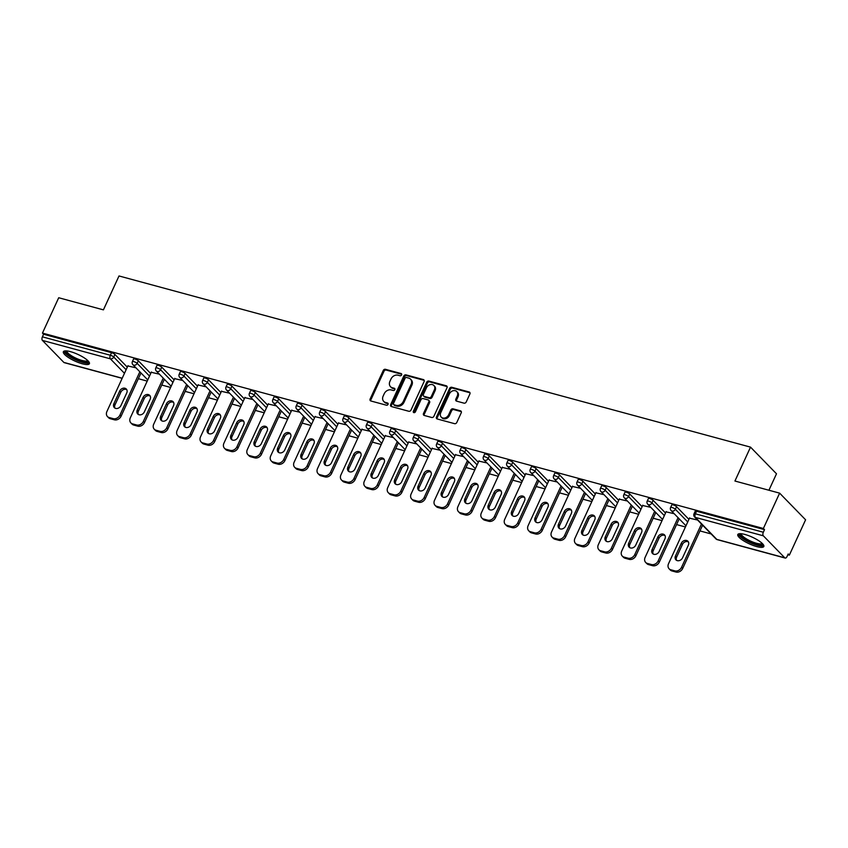 <?xml version="1.0" encoding="UTF-8"?>
<svg xmlns="http://www.w3.org/2000/svg" width="848" height="848" viewBox="0 0 848 848"><rect width="100%" height="100%" fill="white"/><g stroke="black" fill="none" stroke-linecap="round" stroke-linejoin="round"><path stroke-width="1.27" d="M401.613 374.933A1.261 1.018 -44.2 0 0 401.093 373.544L385.448 369.304A1.802 1.452 -44.2 0 0 383.254 370.481L370.131 399.005A1.802 1.452 -44.2 0 0 370.873 400.987L386.518 405.227A1.261 1.018 -44.2 0 0 387.536 403.012L385.511 402.461A5.766 4.653 -44.2 0 1 383.72 401.411A5.766 4.653 -44.2 0 1 383.137 396.111L384.229 393.737A5.766 4.653 -44.2 0 1 391.278 389.942L393.302 390.493A1.261 1.018 -44.2 0 0 394.32 388.278L392.295 387.727A5.766 4.653 -44.2 0 1 390.493 386.677A5.766 4.653 -44.2 0 1 389.91 381.377L391.002 379.003A5.766 4.653 -44.2 0 1 398.051 375.208L400.076 375.759A1.261 1.018 -44.2 0 0 401.613 374.933M744.904 534.452A14.331 3.646 -155.3 0 0 737.792 534.526A14.331 3.646 -155.3 0 0 743.304 540.6A14.331 3.646 -155.3 0 0 756.713 546.578A14.331 3.646 -155.3 0 0 763.825 546.504A14.331 3.646 -155.3 0 0 758.313 540.441A14.331 3.646 -155.3 0 0 744.904 534.452M70.479 351.655A14.331 3.646 -155.3 0 0 63.367 351.729A14.331 3.646 -155.3 0 0 68.879 357.803A14.331 3.646 -155.3 0 0 82.288 363.781A14.331 3.646 -155.3 0 0 89.4 363.707A14.331 3.646 -155.3 0 0 83.888 357.644A14.331 3.646 -155.3 0 0 70.479 351.655M464.015 403.16A1.802 1.452 -44.2 0 0 466.22 401.973L469.898 393.97A1.802 1.452 -44.2 0 0 469.156 391.988L451.783 387.282A1.802 1.452 -44.2 0 0 449.578 388.458L436.466 416.983A1.802 1.452 -44.2 0 0 437.208 418.965L454.581 423.671A1.802 1.452 -44.2 0 0 456.786 422.484L461.227 412.828A1.802 1.452 -44.2 0 0 460.485 410.835L453.044 408.821A1.802 1.452 -44.2 0 0 450.85 410.008L448.645 414.799A4.823 3.89 -44.2 0 1 441.246 417.099A4.823 3.89 -44.2 0 1 440.769 412.669L449.398 393.896A4.823 3.89 -44.2 0 1 456.796 391.596A4.823 3.89 -44.2 0 1 457.273 396.027L455.842 399.154A1.802 1.452 -44.2 0 0 456.584 401.136L464.015 403.16M42.453 333.084L58.713 297.743L103.414 309.859L119.006 275.96L750.522 447.129L734.93 481.028L779.63 493.144L763.38 528.484L42.453 333.084L43.587 334.25L42.4 336.836L110.357 355.248L111.544 352.673L43.587 334.25M424.106 381.558A1.802 1.452 -44.2 0 0 423.364 379.575L405.991 374.869A1.802 1.452 -44.2 0 0 403.786 376.056L390.674 404.57A1.802 1.452 -44.2 0 0 391.416 406.552L408.789 411.259A1.802 1.452 -44.2 0 0 410.994 410.072L424.106 381.558M428.887 381.07L446.26 385.776A1.802 1.452 -44.2 0 1 447.002 387.769L433.89 416.283A1.802 1.452 -44.2 0 1 431.685 417.47L424.254 415.456A1.802 1.452 -44.2 0 1 423.512 413.464L428.823 401.899A1.802 1.452 -44.2 0 0 428.081 399.917L423.152 398.581A1.802 1.452 -44.2 0 0 420.947 399.768L415.414 411.81A1.261 1.018 -44.2 0 1 413.347 411.248L426.682 382.257A1.802 1.452 -44.2 0 1 428.887 381.07L429.639 381.854L447.013 386.561L446.26 385.776M768.924 490.239L776.492 473.788L750.522 447.129M122.154 378.346L64.236 362.647A2.756 1.473 -74.8 0 1 63.844 362.414L42.421 340.419A2.756 1.473 -74.8 0 1 42.4 336.836M779.63 493.144L805.6 519.803L789.34 555.143L787.856 554.74M763.38 528.484L764.514 529.65L763.327 532.237A2.756 1.473 105.2 0 0 763.348 535.819L784.771 557.814A2.756 1.473 105.2 0 0 785.163 558.058A2.756 1.473 105.2 0 0 787.018 556.564L788.205 553.977L789.34 555.143M711.133 533.943L699.96 530.922M685.428 526.979L676.566 524.573M662.023 520.64L653.161 518.234M638.629 514.291L629.757 511.895M615.224 507.952L606.362 505.546M591.819 501.613L582.958 499.207M568.425 495.264L559.563 492.868M545.02 488.925L536.159 486.519M521.626 482.576L512.754 480.18M498.221 476.237L489.36 473.831M474.816 469.898L465.955 467.492M451.422 463.549L442.55 461.153M428.017 457.21L419.156 454.804M404.613 450.871L395.751 448.465M381.218 444.522L372.357 442.126M357.814 438.183L348.952 435.777M334.419 431.844L325.547 429.438M311.015 425.495L302.153 423.099M287.61 419.156L278.748 416.75M264.216 412.806L255.343 410.411M240.811 406.468L231.949 404.061M217.406 400.129L208.544 397.723M194.012 393.779L185.15 391.384M170.607 387.441L161.745 385.034M147.213 381.102L138.341 378.696M127.857 365.965L135.966 367.809M763.348 535.819L695.392 517.407A2.756 1.473 105.2 0 1 695.371 513.814A2.756 0.7 -155.3 0 0 694.003 513.835L695.19 511.249A2.756 0.7 24.7 0 1 696.558 511.238L695.371 513.814L763.327 532.237M764.514 529.65L696.558 511.238M111.544 352.673A2.756 0.7 24.7 0 1 114.925 354.443L127.306 367.152M676.545 506.669L675.358 509.256A2.756 0.7 24.7 0 0 671.976 507.475A2.756 0.7 -155.3 0 0 670.598 507.486L671.796 504.91A2.756 0.7 24.7 0 1 673.164 504.899A2.756 0.7 24.7 0 1 676.545 506.669L688.926 519.379M653.14 500.331L651.953 502.906A2.756 0.7 24.7 0 0 648.572 501.136A2.756 0.7 -155.3 0 0 647.204 501.147L648.391 498.56A2.756 0.7 24.7 0 1 649.759 498.55A2.756 0.7 24.7 0 1 653.14 500.331L665.521 513.029M629.746 493.981L628.559 496.568A2.756 0.7 24.7 0 0 625.167 494.787A2.756 0.7 -155.3 0 0 623.799 494.808L624.987 492.222A2.756 0.7 24.7 0 1 626.354 492.211A2.756 0.7 24.7 0 1 629.746 493.981L642.127 506.691M606.341 487.642L605.154 490.229A2.756 0.7 24.7 0 0 601.773 488.448A2.756 0.7 -155.3 0 0 600.405 488.459L601.592 485.883A2.756 0.7 24.7 0 1 602.96 485.862A2.756 0.7 24.7 0 1 606.341 487.642L618.722 500.352M582.936 481.304L581.749 483.879A2.756 0.7 24.7 0 0 578.368 482.109A2.756 0.7 -155.3 0 0 577 482.12L578.188 479.533A2.756 0.7 24.7 0 1 579.555 479.523A2.756 0.7 24.7 0 1 582.936 481.304L595.317 494.002M559.542 474.954L558.355 477.541A2.756 0.7 24.7 0 0 554.963 475.76A2.756 0.7 -155.3 0 0 553.596 475.781L554.783 473.195A2.756 0.7 24.7 0 1 556.15 473.184A2.756 0.7 24.7 0 1 559.542 474.954L571.923 487.664M536.137 468.615L534.95 471.191A2.756 0.7 24.7 0 0 531.569 469.421A2.756 0.7 -155.3 0 0 530.201 469.432L531.389 466.856A2.756 0.7 24.7 0 1 532.756 466.835A2.756 0.7 24.7 0 1 536.137 468.615L548.518 481.325M512.743 462.266L511.556 464.852A2.756 0.7 24.7 0 0 508.164 463.082A2.756 0.7 -155.3 0 0 506.797 463.093L507.984 460.506A2.756 0.7 24.7 0 1 509.351 460.496A2.756 0.7 24.7 0 1 512.743 462.266L525.113 474.975M489.338 455.927L488.151 458.514A2.756 0.7 24.7 0 0 484.77 456.733A2.756 0.7 -155.3 0 0 483.402 456.754L484.59 454.168A2.756 0.7 24.7 0 1 485.957 454.157A2.756 0.7 24.7 0 1 489.338 455.927L501.719 468.637M465.934 449.588L464.746 452.164A2.756 0.7 24.7 0 0 461.365 450.394A2.756 0.7 -155.3 0 0 459.998 450.405L461.185 447.829A2.756 0.7 24.7 0 1 462.552 447.808A2.756 0.7 24.7 0 1 465.934 449.588L478.314 462.298M442.539 443.239L441.352 445.825A2.756 0.7 24.7 0 0 437.96 444.045A2.756 0.7 -155.3 0 0 436.593 444.066L437.78 441.479A2.756 0.7 24.7 0 1 439.147 441.469A2.756 0.7 24.7 0 1 442.539 443.239L454.92 455.948M419.135 436.9L417.947 439.487A2.756 0.7 24.7 0 0 414.566 437.706A2.756 0.7 -155.3 0 0 413.199 437.716L414.386 435.141A2.756 0.7 24.7 0 1 415.753 435.119A2.756 0.7 24.7 0 1 419.135 436.9L431.515 449.61M395.74 430.561L394.543 433.137A2.756 0.7 24.7 0 0 391.161 431.367A2.756 0.7 -155.3 0 0 389.794 431.378L390.981 428.791A2.756 0.7 24.7 0 1 392.348 428.781A2.756 0.7 24.7 0 1 395.74 430.561L408.111 443.26M372.336 424.212L371.148 426.798A2.756 0.7 24.7 0 0 367.756 425.018A2.756 0.7 -155.3 0 0 366.389 425.039L367.576 422.452A2.756 0.7 24.7 0 1 368.944 422.442A2.756 0.7 24.7 0 1 372.336 424.212L384.716 436.921M348.931 417.873L347.744 420.46A2.756 0.7 24.7 0 0 344.362 418.679A2.756 0.7 -155.3 0 0 342.995 418.689L344.182 416.114A2.756 0.7 24.7 0 1 345.549 416.092A2.756 0.7 24.7 0 1 348.931 417.873L361.312 430.583M325.537 411.534L324.349 414.11A2.756 0.7 24.7 0 0 320.957 412.34A2.756 0.7 -155.3 0 0 319.59 412.351L320.777 409.764A2.756 0.7 24.7 0 1 322.145 409.754A2.756 0.7 24.7 0 1 325.537 411.534L337.907 424.233M302.132 405.185L300.945 407.771A2.756 0.7 24.7 0 0 297.563 405.991A2.756 0.7 -155.3 0 0 296.196 406.012L297.383 403.425A2.756 0.7 24.7 0 1 298.75 403.415A2.756 0.7 24.7 0 1 302.132 405.185L314.513 417.894M278.727 398.846L277.54 401.422A2.756 0.7 24.7 0 0 274.158 399.652A2.756 0.7 -155.3 0 0 272.791 399.662L273.978 397.087A2.756 0.7 24.7 0 1 275.346 397.065A2.756 0.7 24.7 0 1 278.727 398.846L291.108 411.556M255.333 392.497L254.146 395.083A2.756 0.7 24.7 0 0 250.754 393.313A2.756 0.7 -155.3 0 0 249.386 393.324L250.573 390.737A2.756 0.7 24.7 0 1 251.941 390.727A2.756 0.7 24.7 0 1 255.333 392.497L267.714 405.206M231.928 386.158L230.741 388.744A2.756 0.7 24.7 0 0 227.359 386.964A2.756 0.7 -155.3 0 0 225.992 386.985L227.179 384.398A2.756 0.7 24.7 0 1 228.547 384.388A2.756 0.7 24.7 0 1 231.928 386.158L244.309 398.867M208.534 379.819L207.336 382.395A2.756 0.7 24.7 0 0 203.955 380.625A2.756 0.7 -155.3 0 0 202.587 380.635L203.774 378.06A2.756 0.7 24.7 0 1 205.142 378.038A2.756 0.7 24.7 0 1 208.534 379.819L220.904 392.529M185.129 373.47L183.942 376.056A2.756 0.7 24.7 0 0 180.55 374.275A2.756 0.7 -155.3 0 0 179.182 374.297L180.37 371.71A2.756 0.7 24.7 0 1 181.748 371.7A2.756 0.7 24.7 0 1 185.129 373.47L197.51 386.179M161.724 367.131L160.537 369.717A2.756 0.7 24.7 0 0 157.156 367.937A2.756 0.7 -155.3 0 0 155.788 367.947L156.975 365.371A2.756 0.7 24.7 0 1 158.343 365.35A2.756 0.7 24.7 0 1 161.724 367.131L174.105 379.84M138.33 360.792L137.143 363.368A2.756 0.7 24.7 0 0 133.751 361.598A2.756 0.7 -155.3 0 0 132.383 361.608L133.571 359.022A2.756 0.7 24.7 0 1 134.938 359.011A2.756 0.7 24.7 0 1 138.33 360.792L150.7 373.491M151.251 372.304L159.36 374.159M174.656 378.643L182.765 380.498M198.05 384.992L206.159 386.836M221.455 391.331L229.564 393.186M244.86 397.67L252.969 399.525M268.254 404.019L276.363 405.863M291.659 410.358L299.768 412.213M315.064 416.697L323.173 418.552M338.458 423.046L346.567 424.89M361.863 429.385L369.972 431.24M385.257 435.734L393.366 437.579M408.662 442.073L416.771 443.928M432.067 448.412L440.176 450.267M455.461 454.761L463.57 456.606M478.866 461.1L486.975 462.955M502.27 467.439L510.379 469.294M525.665 473.788L533.774 475.633M549.069 480.127L557.178 481.982M572.464 486.466L580.573 488.321M595.868 492.815L603.977 494.66M619.273 499.154L627.382 501.009M642.667 505.503L650.776 507.348M666.072 511.842L674.181 513.697M689.477 518.181L697.586 520.036M390.493 386.677L391.246 387.462A5.766 4.653 -44.2 0 0 393.048 388.501L392.295 387.727M394.945 389.02L393.048 388.501M383.72 401.411L384.473 402.196A5.766 4.653 -44.2 0 0 386.275 403.235L385.511 402.461M388.172 403.754L386.275 403.235M401.729 374.286L386.211 370.078A1.802 1.452 -44.2 0 0 384.006 371.265L370.894 399.779A1.802 1.452 -44.2 0 0 370.788 400.956M424.212 380.381A1.802 1.452 -44.2 0 0 424.117 380.349L406.743 375.643A1.802 1.452 -44.2 0 0 404.549 376.83L391.426 405.344A1.802 1.452 -44.2 0 0 391.32 406.521M406.584 377.519A1.261 1.018 -44.2 0 0 405.047 378.356L393.536 403.383A1.261 1.018 -44.2 0 0 394.055 404.772L396.196 405.355A5.766 4.653 -44.2 0 0 403.235 401.56L411.1 384.451A5.766 4.653 -44.2 0 0 410.527 379.141A5.766 4.653 -44.2 0 0 408.725 378.102L406.584 377.519M393.663 404.549L394.415 405.323A1.261 1.018 -44.2 0 0 394.818 405.545L394.055 404.772M410.527 379.141L411.28 379.925A5.766 4.653 -44.2 0 1 411.863 385.225L403.987 402.334A5.766 4.653 -44.2 0 1 396.949 406.128L394.818 405.545M428.643 400.245L429.406 401.019A1.802 1.452 -44.2 0 1 429.586 402.683L424.265 414.248A1.802 1.452 -44.2 0 0 424.159 415.425M429.639 381.854A1.802 1.452 -44.2 0 0 427.445 383.031L414.11 412.022A1.261 1.018 -44.2 0 0 413.994 412.658M434.346 389.9A4.823 3.89 -44.2 0 0 433.858 385.469A4.823 3.89 -44.2 0 0 426.47 387.769L423.428 394.384A1.802 1.452 -44.2 0 0 424.17 396.366L429.099 397.701A1.802 1.452 -44.2 0 0 431.303 396.514L434.346 389.9L435.098 390.684A4.823 3.89 -44.2 0 0 434.621 386.243L433.858 385.469M423.608 396.037L424.36 396.811A1.802 1.452 -44.2 0 0 424.922 397.14L424.17 396.366M435.098 390.684L432.056 397.299A1.802 1.452 -44.2 0 1 429.862 398.475L424.922 397.14M456.796 391.596L457.549 392.37A4.823 3.89 -44.2 0 1 458.037 396.811L456.595 399.938A1.802 1.452 -44.2 0 0 456.489 401.115M441.246 417.099L442.009 417.873A4.823 3.89 -44.2 0 0 449.398 415.584L448.645 414.799M461.333 411.64A1.802 1.452 -44.2 0 0 461.238 411.619L453.807 409.605A1.802 1.452 -44.2 0 0 451.602 410.782L449.398 415.584M470.004 392.794A1.802 1.452 -44.2 0 0 469.909 392.762L452.535 388.055A1.802 1.452 -44.2 0 0 450.341 389.243L437.218 417.757A1.802 1.452 -44.2 0 0 437.112 418.933M110.325 418.721L114.374 419.813L113.24 418.647L109.18 417.555L110.325 418.721A5.512 4.452 135.8 0 1 108.597 417.725L107.463 416.559A5.512 4.452 -44.2 0 0 109.18 417.555M113.24 418.647A5.512 4.452 -44.2 0 0 119.96 415.032L121.094 416.188L140.98 372.961M121.094 416.188A5.512 4.452 135.8 0 1 114.374 419.813M114.968 408.132A4.314 3.487 135.8 0 1 115.021 404.835L120.808 392.242A4.314 3.487 135.8 0 1 126.776 389.688M107.463 416.559A5.512 4.452 -44.2 0 1 106.912 411.492L127.995 365.647M119.96 415.032L139.846 371.795M119.674 391.076A4.314 3.487 135.8 0 1 126.288 389.02A4.314 3.487 135.8 0 1 126.723 392.995L120.935 405.577A4.314 3.487 135.8 0 1 114.321 407.634A4.314 3.487 135.8 0 1 113.886 403.669L119.674 391.076L120.808 392.242M133.719 425.06L137.768 426.162L136.634 424.996L132.585 423.894L133.719 425.06A5.512 4.452 135.8 0 1 132.002 424.064L130.868 422.898A5.512 4.452 -44.2 0 0 132.585 423.894M136.634 424.996A5.512 4.452 -44.2 0 0 143.365 421.371L144.499 422.537L164.385 379.31M144.499 422.537A5.512 4.452 135.8 0 1 137.768 426.162M138.372 414.481A4.314 3.487 135.8 0 1 138.415 411.174L144.213 398.592A4.314 3.487 135.8 0 1 150.17 396.027M130.868 422.898A5.512 4.452 -44.2 0 1 130.316 417.831L151.4 371.996M143.365 421.371L163.251 378.144M143.079 397.426A4.314 3.487 135.8 0 1 149.693 395.369A4.314 3.487 135.8 0 1 150.128 399.334L144.33 411.927A4.314 3.487 135.8 0 1 137.715 413.983A4.314 3.487 135.8 0 1 137.281 410.008L143.079 397.426L144.213 398.592M157.124 431.399L161.173 432.501L160.039 431.335L155.99 430.233L157.124 431.399A5.512 4.452 135.8 0 1 155.396 430.402L154.262 429.236A5.512 4.452 -44.2 0 0 155.99 430.233M160.039 431.335A5.512 4.452 -44.2 0 0 166.759 427.71L167.904 428.876L187.779 385.649M167.904 428.876A5.512 4.452 135.8 0 1 161.173 432.501M161.767 420.82A4.314 3.487 135.8 0 1 161.82 417.523L167.607 404.931A4.314 3.487 135.8 0 1 173.575 402.376M154.262 429.236A5.512 4.452 -44.2 0 1 153.711 424.18L174.794 378.335M166.759 427.71L186.645 384.483M166.473 403.765A4.314 3.487 135.8 0 1 173.087 401.708A4.314 3.487 135.8 0 1 173.522 405.673L167.734 418.265A4.314 3.487 135.8 0 1 161.12 420.322A4.314 3.487 135.8 0 1 160.685 416.357L166.473 403.765L167.607 404.931M180.518 437.748L184.578 438.84L183.433 437.674L179.384 436.582L180.518 437.748A5.512 4.452 135.8 0 1 178.801 436.752L177.667 435.586A5.512 4.452 -44.2 0 0 179.384 436.582M183.433 437.674A5.512 4.452 -44.2 0 0 190.164 434.059L191.298 435.225L211.184 391.988M191.298 435.225A5.512 4.452 135.8 0 1 184.578 438.84M185.171 427.159A4.314 3.487 135.8 0 1 185.224 423.862L191.012 411.269A4.314 3.487 135.8 0 1 196.98 408.715M177.667 435.586A5.512 4.452 -44.2 0 1 177.115 430.519L198.199 384.685M190.164 434.059L210.05 390.822M189.878 410.103A4.314 3.487 135.8 0 1 196.492 408.047A4.314 3.487 135.8 0 1 196.927 412.022L191.139 424.604A4.314 3.487 135.8 0 1 184.514 426.661A4.314 3.487 135.8 0 1 184.09 422.696L189.878 410.103L191.012 411.269M203.923 444.087L207.972 445.189L206.838 444.023L202.789 442.921L203.923 444.087A5.512 4.452 135.8 0 1 202.206 443.091L201.071 441.925A5.512 4.452 -44.2 0 0 202.789 442.921M206.838 444.023A5.512 4.452 -44.2 0 0 213.569 440.398L214.703 441.564L234.589 398.337M214.703 441.564A5.512 4.452 135.8 0 1 207.972 445.189M208.576 433.508A4.314 3.487 135.8 0 1 208.619 430.201L214.417 417.619A4.314 3.487 135.8 0 1 220.374 415.064M201.071 441.925A5.512 4.452 -44.2 0 1 200.51 436.858L221.593 391.023M213.569 440.398L233.444 397.171M213.272 416.453A4.314 3.487 135.8 0 1 219.897 414.396A4.314 3.487 135.8 0 1 220.332 418.361L214.533 430.954A4.314 3.487 135.8 0 1 207.919 433.01A4.314 3.487 135.8 0 1 207.484 429.035L213.272 416.453L214.417 417.619M227.328 450.426L231.377 451.528L230.243 450.362L226.193 449.27L227.328 450.426A5.512 4.452 135.8 0 1 225.6 449.429L224.466 448.263A5.512 4.452 -44.2 0 0 226.193 449.27M230.243 450.362A5.512 4.452 -44.2 0 0 236.963 446.737L238.097 447.903L257.983 404.676M238.097 447.903A5.512 4.452 135.8 0 1 231.377 451.528M231.97 439.847A4.314 3.487 135.8 0 1 232.023 436.55L237.811 423.958A4.314 3.487 135.8 0 1 243.779 421.403M224.466 448.263A5.512 4.452 -44.2 0 1 223.914 443.207L244.998 397.362M236.963 446.737L256.849 403.51M236.677 422.792A4.314 3.487 135.8 0 1 243.291 420.735A4.314 3.487 135.8 0 1 243.726 424.7L237.938 437.292A4.314 3.487 135.8 0 1 231.324 439.349A4.314 3.487 135.8 0 1 230.889 435.384L236.677 422.792L237.811 423.958M88.319 361.131A12.402 3.148 24.7 0 1 88.298 361.428A12.402 3.148 24.7 0 1 76.341 359.594A12.402 3.148 24.7 0 1 65.656 351.432A12.402 3.148 24.7 0 1 66.027 350.881M66.875 350.945A11.48 2.915 -155.3 0 0 66.865 350.987A11.48 2.915 -155.3 0 0 76.214 358.312A11.48 2.915 -155.3 0 0 87.715 360.527M63.982 351.167A14.236 3.615 -155.3 0 0 75.461 359.722A14.236 3.615 -155.3 0 0 89.432 362.87M762.734 543.928A12.402 3.148 24.7 0 1 762.723 544.225A12.402 3.148 24.7 0 1 750.766 542.402A12.402 3.148 24.7 0 1 740.081 534.229A12.402 3.148 24.7 0 1 740.452 533.678M741.3 533.742A11.48 2.915 -155.3 0 0 741.29 533.795A11.48 2.915 -155.3 0 0 750.639 541.109A11.48 2.915 -155.3 0 0 762.14 543.324M738.407 533.964A14.236 3.615 -155.3 0 0 749.886 542.519A14.236 3.615 -155.3 0 0 763.857 545.667M250.722 456.775L254.771 457.867L253.637 456.701L249.588 455.609L250.722 456.775A5.512 4.452 135.8 0 1 249.005 455.779L247.87 454.613A5.512 4.452 -44.2 0 0 249.588 455.609M253.637 456.701A5.512 4.452 -44.2 0 0 260.368 453.086L261.502 454.252L281.388 411.015M261.502 454.252A5.512 4.452 135.8 0 1 254.771 457.867M255.375 446.196A4.314 3.487 135.8 0 1 255.428 442.889L261.216 430.296A4.314 3.487 135.8 0 1 267.173 427.742M247.87 454.613A5.512 4.452 -44.2 0 1 247.319 449.546L268.403 403.712M260.368 453.086L280.253 409.849M260.082 429.13A4.314 3.487 135.8 0 1 266.696 427.074A4.314 3.487 135.8 0 1 267.131 431.049L261.343 443.631A4.314 3.487 135.8 0 1 254.718 445.688A4.314 3.487 135.8 0 1 254.283 441.723L260.082 429.13L261.216 430.296M274.127 463.114L278.176 464.216L277.042 463.05L272.992 461.948L274.127 463.114A5.512 4.452 135.8 0 1 272.409 462.118L271.265 460.952A5.512 4.452 -44.2 0 0 272.992 461.948M277.042 463.05A5.512 4.452 -44.2 0 0 283.773 459.425L284.907 460.591L304.782 417.364M284.907 460.591A5.512 4.452 135.8 0 1 278.176 464.216M278.78 452.535A4.314 3.487 135.8 0 1 278.822 449.228L284.61 436.646A4.314 3.487 135.8 0 1 290.578 434.091M271.265 460.952A5.512 4.452 -44.2 0 1 270.713 455.885L291.797 410.05M283.773 459.425L303.648 416.198M283.476 435.48A4.314 3.487 135.8 0 1 290.101 433.423A4.314 3.487 135.8 0 1 290.525 437.388L284.737 449.981A4.314 3.487 135.8 0 1 278.123 452.037A4.314 3.487 135.8 0 1 277.688 448.062L283.476 435.48L284.61 436.646M297.531 469.463L301.581 470.555L300.436 469.389L296.387 468.297L297.531 469.463A5.512 4.452 135.8 0 1 295.804 468.467L294.669 467.301A5.512 4.452 -44.2 0 0 296.387 468.297M300.436 469.389A5.512 4.452 -44.2 0 0 307.167 465.764L308.301 466.93L328.187 423.703M308.301 466.93A5.512 4.452 135.8 0 1 301.581 470.555M302.174 458.874A4.314 3.487 135.8 0 1 302.227 455.577L308.015 442.985A4.314 3.487 135.8 0 1 313.983 440.43M294.669 467.301A5.512 4.452 -44.2 0 1 294.118 462.234L315.202 416.389M307.167 465.764L327.052 422.537M306.881 441.819A4.314 3.487 135.8 0 1 313.495 439.762A4.314 3.487 135.8 0 1 313.93 443.727L308.142 456.319A4.314 3.487 135.8 0 1 301.528 458.376A4.314 3.487 135.8 0 1 301.093 454.411L306.881 441.819L308.015 442.985M320.926 475.802L324.975 476.905L323.841 475.739L319.791 474.636L320.926 475.802A5.512 4.452 135.8 0 1 319.208 474.806L318.074 473.64A5.512 4.452 -44.2 0 0 319.791 474.636M323.841 475.739A5.512 4.452 -44.2 0 0 330.572 472.113L331.706 473.279L351.591 430.053M331.706 473.279A5.512 4.452 135.8 0 1 324.975 476.905M325.579 465.223A4.314 3.487 135.8 0 1 325.621 461.916L331.42 449.323A4.314 3.487 135.8 0 1 337.377 446.769M318.074 473.64A5.512 4.452 -44.2 0 1 317.523 468.573L338.606 422.739M330.572 472.113L350.457 428.887M330.285 448.168A4.314 3.487 135.8 0 1 336.9 446.101A4.314 3.487 135.8 0 1 337.334 450.076L331.536 462.658A4.314 3.487 135.8 0 1 324.922 464.725A4.314 3.487 135.8 0 1 324.487 460.75L330.285 448.168L331.42 449.323M344.33 482.141L348.38 483.243L347.245 482.077L343.196 480.975L344.33 482.141A5.512 4.452 135.8 0 1 342.603 481.145L341.468 479.979A5.512 4.452 -44.2 0 0 343.196 480.975M347.245 482.077A5.512 4.452 -44.2 0 0 353.966 478.452L355.111 479.618L374.986 436.391M355.111 479.618A5.512 4.452 135.8 0 1 348.38 483.243M348.973 471.562A4.314 3.487 135.8 0 1 349.026 468.266L354.814 455.673A4.314 3.487 135.8 0 1 360.782 453.118M341.468 479.979A5.512 4.452 -44.2 0 1 340.917 474.912L362.001 429.077M353.966 478.452L373.851 435.225M353.68 454.507A4.314 3.487 135.8 0 1 360.294 452.45A4.314 3.487 135.8 0 1 360.729 456.415L354.941 469.008A4.314 3.487 135.8 0 1 348.327 471.064A4.314 3.487 135.8 0 1 347.892 467.1L353.68 454.507L354.814 455.673M367.725 488.49L371.774 489.582L370.64 488.416L366.59 487.324L367.725 488.49A5.512 4.452 135.8 0 1 366.007 487.494L364.873 486.328A5.512 4.452 -44.2 0 0 366.59 487.324M370.64 488.416A5.512 4.452 -44.2 0 0 377.371 484.802L378.505 485.968L398.39 442.73M378.505 485.968A5.512 4.452 135.8 0 1 371.774 489.582M372.378 477.901A4.314 3.487 135.8 0 1 372.431 474.604L378.219 462.012A4.314 3.487 135.8 0 1 384.186 459.457M364.873 486.328A5.512 4.452 -44.2 0 1 364.322 481.261L385.405 435.416M377.371 484.802L397.256 441.564M377.084 460.846A4.314 3.487 135.8 0 1 383.699 458.789A4.314 3.487 135.8 0 1 384.133 462.764L378.346 475.346A4.314 3.487 135.8 0 1 371.721 477.403A4.314 3.487 135.8 0 1 371.297 473.438L377.084 460.846L378.219 462.012M391.129 494.829L395.179 495.932L394.044 494.766L389.995 493.663L391.129 494.829A5.512 4.452 135.8 0 1 389.412 493.833L388.278 492.667A5.512 4.452 -44.2 0 0 389.995 493.663M394.044 494.766A5.512 4.452 -44.2 0 0 400.775 491.14L401.91 492.306L421.795 449.08M401.91 492.306A5.512 4.452 135.8 0 1 395.179 495.932M395.783 484.25A4.314 3.487 135.8 0 1 395.825 480.943L401.623 468.361A4.314 3.487 135.8 0 1 407.581 465.796M388.278 492.667A5.512 4.452 -44.2 0 1 387.716 487.6L408.8 441.766M400.775 491.14L420.65 447.914M400.479 467.195A4.314 3.487 135.8 0 1 407.104 465.139A4.314 3.487 135.8 0 1 407.538 469.103L401.74 481.696A4.314 3.487 135.8 0 1 395.126 483.752A4.314 3.487 135.8 0 1 394.691 479.777L400.479 467.195L401.623 468.361M414.534 501.168L418.583 502.27L417.449 501.104L413.4 500.002L414.534 501.168A5.512 4.452 135.8 0 1 412.806 500.172L411.672 499.006A5.512 4.452 -44.2 0 0 413.4 500.002M417.449 501.104A5.512 4.452 -44.2 0 0 424.17 497.479L425.304 498.645L445.189 455.418M425.304 498.645A5.512 4.452 135.8 0 1 418.583 502.27M419.177 490.589A4.314 3.487 135.8 0 1 419.23 487.293L425.018 474.7A4.314 3.487 135.8 0 1 430.985 472.145M411.672 499.006A5.512 4.452 -44.2 0 1 411.121 493.949L432.204 448.104M424.17 497.479L444.055 454.252M423.883 473.534A4.314 3.487 135.8 0 1 430.498 471.477A4.314 3.487 135.8 0 1 430.932 475.442L425.145 488.035A4.314 3.487 135.8 0 1 418.53 490.091A4.314 3.487 135.8 0 1 418.096 486.127L423.883 473.534L425.018 474.7M437.928 507.517L441.978 508.609L440.843 507.443L436.794 506.351L437.928 507.517A5.512 4.452 135.8 0 1 436.211 506.521L435.077 505.355A5.512 4.452 -44.2 0 0 436.794 506.351M440.843 507.443A5.512 4.452 -44.2 0 0 447.574 503.829L448.709 504.995L468.594 461.757M448.709 504.995A5.512 4.452 135.8 0 1 441.978 508.609M442.582 496.928A4.314 3.487 135.8 0 1 442.635 493.631L448.422 481.039A4.314 3.487 135.8 0 1 454.38 478.484M435.077 505.355A5.512 4.452 -44.2 0 1 434.526 500.288L455.609 454.454M447.574 503.829L467.46 460.591M447.288 479.873A4.314 3.487 135.8 0 1 453.903 477.816A4.314 3.487 135.8 0 1 454.337 481.791L448.55 494.373A4.314 3.487 135.8 0 1 441.925 496.43A4.314 3.487 135.8 0 1 441.49 492.465L447.288 479.873L448.422 481.039M461.333 513.856L465.382 514.959L464.248 513.793L460.199 512.69L461.333 513.856A5.512 4.452 135.8 0 1 459.616 512.86L458.471 511.694A5.512 4.452 -44.2 0 0 460.199 512.69M464.248 513.793A5.512 4.452 -44.2 0 0 470.969 510.167L472.113 511.333L491.988 468.107M472.113 511.333A5.512 4.452 135.8 0 1 465.382 514.959M465.987 503.277A4.314 3.487 135.8 0 1 466.029 499.97L471.817 487.388A4.314 3.487 135.8 0 1 477.784 484.833M458.471 511.694A5.512 4.452 -44.2 0 1 457.92 506.627L479.003 460.793M470.969 510.167L490.854 466.941M470.682 486.222A4.314 3.487 135.8 0 1 477.307 484.166A4.314 3.487 135.8 0 1 477.731 488.13L471.944 500.723A4.314 3.487 135.8 0 1 465.329 502.779A4.314 3.487 135.8 0 1 464.895 498.804L470.682 486.222L471.817 487.388M484.738 520.206L488.787 521.297L487.642 520.131L483.593 519.04L484.738 520.206A5.512 4.452 135.8 0 1 483.01 519.199L481.876 518.043A5.512 4.452 -44.2 0 0 483.593 519.04M487.642 520.131A5.512 4.452 -44.2 0 0 494.373 516.506L495.508 517.672L515.393 474.445M495.508 517.672A5.512 4.452 135.8 0 1 488.787 521.297M489.381 509.616A4.314 3.487 135.8 0 1 489.434 506.32L495.221 493.727A4.314 3.487 135.8 0 1 501.189 491.172M481.876 518.043A5.512 4.452 -44.2 0 1 481.325 512.976L502.408 467.131M494.373 516.506L514.259 473.279M494.087 492.561A4.314 3.487 135.8 0 1 500.702 490.504A4.314 3.487 135.8 0 1 501.136 494.469L495.349 507.062A4.314 3.487 135.8 0 1 488.724 509.118A4.314 3.487 135.8 0 1 488.3 505.154L494.087 492.561L495.221 493.727M508.132 526.544L512.181 527.636L511.047 526.47L506.998 525.378L508.132 526.544A5.512 4.452 135.8 0 1 506.415 525.548L505.281 524.382A5.512 4.452 -44.2 0 0 506.998 525.378M511.047 526.47A5.512 4.452 -44.2 0 0 517.778 522.856L518.912 524.022L538.798 480.784M518.912 524.022A5.512 4.452 135.8 0 1 512.181 527.636M512.786 515.966A4.314 3.487 135.8 0 1 512.828 512.658L518.626 500.066A4.314 3.487 135.8 0 1 524.583 497.511M505.281 524.382A5.512 4.452 -44.2 0 1 504.73 519.315L525.813 473.481M517.778 522.856L537.664 479.618M517.492 498.9A4.314 3.487 135.8 0 1 524.106 496.843A4.314 3.487 135.8 0 1 524.541 500.818L518.743 513.4A4.314 3.487 135.8 0 1 512.128 515.457A4.314 3.487 135.8 0 1 511.694 511.492L517.492 498.9L518.626 500.066M531.537 532.883L535.586 533.986L534.452 532.82L530.403 531.717L531.537 532.883A5.512 4.452 135.8 0 1 529.809 531.887L528.675 530.721A5.512 4.452 -44.2 0 0 530.403 531.717M534.452 532.82A5.512 4.452 -44.2 0 0 541.172 529.194L542.307 530.36L562.192 487.134M542.307 530.36A5.512 4.452 135.8 0 1 535.586 533.986M536.18 522.304A4.314 3.487 135.8 0 1 536.233 518.997L542.02 506.415A4.314 3.487 135.8 0 1 547.988 503.86M528.675 530.721A5.512 4.452 -44.2 0 1 528.124 525.654L549.207 479.82M541.172 529.194L561.058 485.968M540.886 505.249A4.314 3.487 135.8 0 1 547.501 503.193A4.314 3.487 135.8 0 1 547.935 507.157L542.148 519.75A4.314 3.487 135.8 0 1 535.533 521.806A4.314 3.487 135.8 0 1 535.099 517.831L540.886 505.249L542.02 506.415M554.931 539.233L558.98 540.324L557.846 539.158L553.797 538.067L554.931 539.233A5.512 4.452 135.8 0 1 553.214 538.236L552.08 537.07A5.512 4.452 -44.2 0 0 553.797 538.067M557.846 539.158A5.512 4.452 -44.2 0 0 564.577 535.533L565.711 536.699L585.597 493.472M565.711 536.699A5.512 4.452 135.8 0 1 558.98 540.324M559.585 528.643A4.314 3.487 135.8 0 1 559.638 525.347L565.425 512.754A4.314 3.487 135.8 0 1 571.393 510.199M552.08 537.07A5.512 4.452 -44.2 0 1 551.529 532.003L572.612 486.158M564.577 535.533L584.463 492.306M564.291 511.588A4.314 3.487 135.8 0 1 570.905 509.531A4.314 3.487 135.8 0 1 571.34 513.496L565.552 526.089A4.314 3.487 135.8 0 1 558.927 528.145A4.314 3.487 135.8 0 1 558.503 524.181L564.291 511.588L565.425 512.754M578.336 545.571L582.385 546.674L581.251 545.508L577.202 544.405L578.336 545.571A5.512 4.452 135.8 0 1 576.619 544.575L575.485 543.409A5.512 4.452 -44.2 0 0 577.202 544.405M581.251 545.508A5.512 4.452 -44.2 0 0 587.982 541.883L589.116 543.049L609.002 499.822M589.116 543.049A5.512 4.452 135.8 0 1 582.385 546.674M582.989 534.993A4.314 3.487 135.8 0 1 583.032 531.685L588.83 519.103A4.314 3.487 135.8 0 1 594.787 516.538M575.485 543.409A5.512 4.452 -44.2 0 1 574.923 538.342L596.006 492.508M587.982 541.883L607.857 498.656M587.685 517.937A4.314 3.487 135.8 0 1 594.31 515.881A4.314 3.487 135.8 0 1 594.745 519.845L588.947 532.427A4.314 3.487 135.8 0 1 582.332 534.494A4.314 3.487 135.8 0 1 581.898 530.519L587.685 517.937L588.83 519.103M601.741 551.91L605.79 553.013L604.656 551.847L600.596 550.744L601.741 551.91A5.512 4.452 135.8 0 1 600.013 550.914L598.879 549.748A5.512 4.452 -44.2 0 0 600.596 550.744M604.656 551.847A5.512 4.452 -44.2 0 0 611.376 548.221L612.51 549.387L632.396 506.161M612.51 549.387A5.512 4.452 135.8 0 1 605.79 553.013M606.384 541.331A4.314 3.487 135.8 0 1 606.437 538.035L612.224 525.442A4.314 3.487 135.8 0 1 618.192 522.887M598.879 549.748A5.512 4.452 -44.2 0 1 598.328 544.681L619.411 498.847M611.376 548.221L631.262 504.995M611.09 524.276A4.314 3.487 135.8 0 1 617.704 522.22A4.314 3.487 135.8 0 1 618.139 526.184L612.351 538.777A4.314 3.487 135.8 0 1 605.737 540.833A4.314 3.487 135.8 0 1 605.302 536.869L611.09 524.276L612.224 525.442M625.135 558.26L629.184 559.351L628.05 558.185L624.001 557.094L625.135 558.26A5.512 4.452 135.8 0 1 623.418 557.263L622.284 556.097A5.512 4.452 -44.2 0 0 624.001 557.094M628.05 558.185A5.512 4.452 -44.2 0 0 634.781 554.571L635.915 555.737L655.801 512.499M635.915 555.737A5.512 4.452 135.8 0 1 629.184 559.351M629.788 547.67A4.314 3.487 135.8 0 1 629.841 544.374L635.629 531.781A4.314 3.487 135.8 0 1 641.586 529.226M622.284 556.097A5.512 4.452 -44.2 0 1 621.732 551.03L642.816 505.185M634.781 554.571L654.667 511.333M634.495 530.615A4.314 3.487 135.8 0 1 641.109 528.558A4.314 3.487 135.8 0 1 641.544 532.533L635.746 545.116A4.314 3.487 135.8 0 1 629.131 547.172A4.314 3.487 135.8 0 1 628.697 543.208L634.495 530.615L635.629 531.781M648.54 564.598L652.589 565.701L651.455 564.535L647.406 563.432L648.54 564.598A5.512 4.452 135.8 0 1 646.823 563.602L645.678 562.436A5.512 4.452 -44.2 0 0 647.406 563.432M651.455 564.535A5.512 4.452 -44.2 0 0 658.175 560.91L659.32 562.076L679.195 518.849M659.32 562.076A5.512 4.452 135.8 0 1 652.589 565.701M653.183 554.02A4.314 3.487 135.8 0 1 653.236 550.712L659.023 538.13A4.314 3.487 135.8 0 1 664.991 535.565M645.678 562.436A5.512 4.452 -44.2 0 1 645.127 557.369L666.21 511.535M658.175 560.91L678.061 517.683M657.889 536.964A4.314 3.487 135.8 0 1 664.514 534.908A4.314 3.487 135.8 0 1 664.938 538.872L659.15 551.465A4.314 3.487 135.8 0 1 652.536 553.521A4.314 3.487 135.8 0 1 652.101 549.546L657.889 536.964L659.023 538.13M671.934 570.937L675.994 572.04L674.849 570.874L670.8 569.771L671.934 570.937A5.512 4.452 135.8 0 1 670.217 569.941L669.083 568.775A5.512 4.452 -44.2 0 0 670.8 569.771M674.849 570.874A5.512 4.452 -44.2 0 0 681.58 567.248L682.714 568.414L702.6 525.188M682.714 568.414A5.512 4.452 135.8 0 1 675.994 572.04M676.587 560.358A4.314 3.487 135.8 0 1 676.64 557.062L682.428 544.469A4.314 3.487 135.8 0 1 688.396 541.914M669.083 568.775A5.512 4.452 -44.2 0 1 668.531 563.719L689.615 517.874M681.58 567.248L701.466 524.022M681.294 543.303A4.314 3.487 135.8 0 1 687.908 541.247A4.314 3.487 135.8 0 1 688.343 545.211L682.555 557.804A4.314 3.487 135.8 0 1 675.93 559.86A4.314 3.487 135.8 0 1 675.506 555.896L681.294 543.303L682.428 544.469M401.708 374.169L401.093 373.544M388.151 403.637L387.536 403.012M394.924 388.903L394.32 388.278M63.844 362.414L122.207 378.229M124.476 373.311L110.378 358.842L42.421 340.419M114.925 354.443L113.738 357.029A2.756 2.226 -44.2 0 1 110.378 358.842A2.756 1.473 -74.8 0 1 110.357 355.248A2.756 0.7 24.7 0 1 113.738 357.029L126.119 369.739M694.003 513.835A2.756 2.756 0 0 0 694.533 516.909A2.756 2.226 135.8 0 0 695.392 517.407L716.814 539.402L784.771 557.814M694.533 516.909L715.956 538.904A2.756 2.226 135.8 0 0 716.814 539.402A2.756 1.473 105.2 0 0 717.207 539.635L785.163 558.058M149.513 376.077L137.143 363.368A2.756 2.226 -44.2 0 1 133.772 365.181A2.756 2.226 135.8 0 1 132.913 364.682L147.753 379.915M155.788 367.947A2.756 2.756 0 0 0 156.318 371.021A2.756 2.226 135.8 0 0 157.177 371.519A2.756 2.226 -44.2 0 0 160.537 369.717L172.918 382.416M179.182 374.297A2.756 2.756 0 0 0 179.712 377.371A2.756 2.226 135.8 0 0 180.582 377.869A2.756 2.226 -44.2 0 0 183.942 376.056L196.323 388.766M202.587 380.635A2.756 2.756 0 0 0 203.117 383.709A2.756 2.226 135.8 0 0 203.976 384.208A2.756 2.226 -44.2 0 0 207.336 382.395L219.717 395.104M225.992 386.985A2.756 2.756 0 0 0 226.522 390.059A2.756 2.226 135.8 0 0 227.381 390.557A2.756 2.226 -44.2 0 0 230.741 388.744L243.122 401.454M249.386 393.324A2.756 2.756 0 0 0 249.916 396.398A2.756 2.226 135.8 0 0 250.775 396.896A2.756 2.226 -44.2 0 0 254.146 395.083L266.526 407.793M272.791 399.662A2.756 2.756 0 0 0 273.321 402.736A2.756 2.226 135.8 0 0 274.18 403.235A2.756 2.226 -44.2 0 0 277.54 401.422L289.921 414.131M296.196 406.012A2.756 2.756 0 0 0 296.715 409.086A2.756 2.226 135.8 0 0 297.584 409.584A2.756 2.226 -44.2 0 0 300.945 407.771L313.325 420.481M319.59 412.351A2.756 2.756 0 0 0 320.12 415.425A2.756 2.226 135.8 0 0 320.979 415.923A2.756 2.226 -44.2 0 0 324.349 414.11L336.72 426.82M342.995 418.689A2.756 2.756 0 0 0 343.525 421.763A2.756 2.226 135.8 0 0 344.383 422.262A2.756 2.226 -44.2 0 0 347.744 420.46L360.124 433.158M366.389 425.039A2.756 2.756 0 0 0 366.919 428.113A2.756 2.226 135.8 0 0 367.788 428.611A2.756 2.226 -44.2 0 0 371.148 426.798L383.529 439.508M389.794 431.378A2.756 2.756 0 0 0 390.324 434.452A2.756 2.226 135.8 0 0 391.182 434.95A2.756 2.226 -44.2 0 0 394.543 433.137L406.923 445.847M413.199 437.716A2.756 2.756 0 0 0 413.729 440.79A2.756 2.226 135.8 0 0 414.587 441.289A2.756 2.226 -44.2 0 0 417.947 439.487L430.328 452.185M436.593 444.066A2.756 2.756 0 0 0 437.123 447.14A2.756 2.226 135.8 0 0 437.981 447.638A2.756 2.226 -44.2 0 0 441.352 445.825L453.722 458.535M459.998 450.405A2.756 2.756 0 0 0 460.528 453.479A2.756 2.226 135.8 0 0 461.386 453.977A2.756 2.226 -44.2 0 0 464.746 452.164L477.127 464.874M483.402 456.754A2.756 2.756 0 0 0 483.922 459.828A2.756 2.226 135.8 0 0 484.791 460.326A2.756 2.226 -44.2 0 0 488.151 458.514L500.532 471.223M506.797 463.093A2.756 2.756 0 0 0 507.327 466.167A2.756 2.226 135.8 0 0 508.185 466.665A2.756 2.226 -44.2 0 0 511.556 464.852L523.926 477.562M530.201 469.432A2.756 2.756 0 0 0 530.731 472.506A2.756 2.226 135.8 0 0 531.59 473.004A2.756 2.226 -44.2 0 0 534.95 471.191L547.331 483.901M553.596 475.781A2.756 2.756 0 0 0 554.126 478.855A2.756 2.226 135.8 0 0 554.984 479.353A2.756 2.226 -44.2 0 0 558.355 477.541L570.736 490.25M577 482.12A2.756 2.756 0 0 0 577.53 485.194A2.756 2.226 135.8 0 0 578.389 485.692A2.756 2.226 -44.2 0 0 581.749 483.879L594.13 496.589M600.405 488.459A2.756 2.756 0 0 0 600.935 491.533A2.756 2.226 135.8 0 0 601.794 492.031A2.756 2.226 -44.2 0 0 605.154 490.229L617.535 502.928M623.799 494.808A2.756 2.756 0 0 0 624.329 497.882A2.756 2.226 135.8 0 0 625.188 498.38A2.756 2.226 -44.2 0 0 628.559 496.568L640.929 509.277M647.204 501.147A2.756 2.756 0 0 0 647.734 504.221A2.756 2.226 135.8 0 0 648.593 504.719A2.756 2.226 -44.2 0 0 651.953 502.906L664.334 515.616M670.598 507.486A2.756 2.756 0 0 0 671.128 510.56A2.756 2.226 135.8 0 0 671.998 511.068A2.756 2.226 -44.2 0 0 675.358 509.256L687.739 521.955M370.894 399.779L370.131 399.005M384.006 371.265L383.254 370.481M386.211 370.078L385.448 369.304M391.426 405.344L390.674 404.57M404.549 376.83L403.786 376.056M406.743 375.643L405.991 374.869M424.117 380.349L423.364 379.575M396.949 406.128L396.196 405.355M403.987 402.334L403.235 401.56M411.863 385.225L411.1 384.451M424.265 414.248L423.512 413.464M429.586 402.683L428.823 401.899M414.11 412.022L413.347 411.248M427.445 383.031L426.682 382.257M429.862 398.475L429.099 397.701M432.056 397.299L431.303 396.514M456.595 399.938L455.842 399.154M458.037 396.811L457.273 396.027M451.602 410.782L450.85 410.008M453.807 409.605L453.044 408.821M461.238 411.619L460.485 410.835M437.218 417.757L436.466 416.983M450.341 389.243L449.578 388.458M452.535 388.055L451.783 387.282M469.909 392.762L469.156 391.988M115.021 404.835L113.886 403.669M138.415 411.174L137.281 410.008M161.82 417.523L160.685 416.357M185.224 423.862L184.09 422.696M208.619 430.201L207.484 429.035M232.023 436.55L230.889 435.384M255.428 442.889L254.283 441.723M278.822 449.228L277.688 448.062M302.227 455.577L301.093 454.411M325.621 461.916L324.487 460.75M349.026 468.266L347.892 467.1M372.431 474.604L371.297 473.438M395.825 480.943L394.691 479.777M419.23 487.293L418.096 486.127M442.635 493.631L441.49 492.465M466.029 499.97L464.895 498.804M489.434 506.32L488.3 505.154M512.828 512.658L511.694 511.492M536.233 518.997L535.099 517.831M559.638 525.347L558.503 524.181M583.032 531.685L581.898 530.519M606.437 538.035L605.302 536.869M629.841 544.374L628.697 543.208M653.236 550.712L652.101 549.546M676.64 557.062L675.506 555.896M132.383 361.608A2.756 2.756 0 0 0 132.913 364.682M156.318 371.021L171.158 386.253M179.712 377.371L194.552 392.603M203.117 383.709L217.957 398.942M226.522 390.059L241.351 405.291M249.916 396.398L264.756 411.63M273.321 402.736L288.161 417.969M296.715 409.086L311.555 424.318M320.12 415.425L334.96 430.657M343.525 421.763L358.365 436.996M366.919 428.113L381.759 443.345M390.324 434.452L405.164 449.684M413.729 440.79L428.558 456.023M437.123 447.14L451.963 462.372M460.528 453.479L475.368 468.711M483.922 459.828L498.762 475.06M507.327 466.167L522.167 481.399M530.731 472.506L545.561 487.738M554.126 478.855L568.966 494.087M577.53 485.194L592.37 500.426M600.935 491.533L615.765 506.765M624.329 497.882L639.169 513.114M647.734 504.221L662.574 519.453M671.128 510.56L685.968 525.792M715.956 538.904A2.756 2.756 0 0 0 717.207 539.635"/></g></svg>
